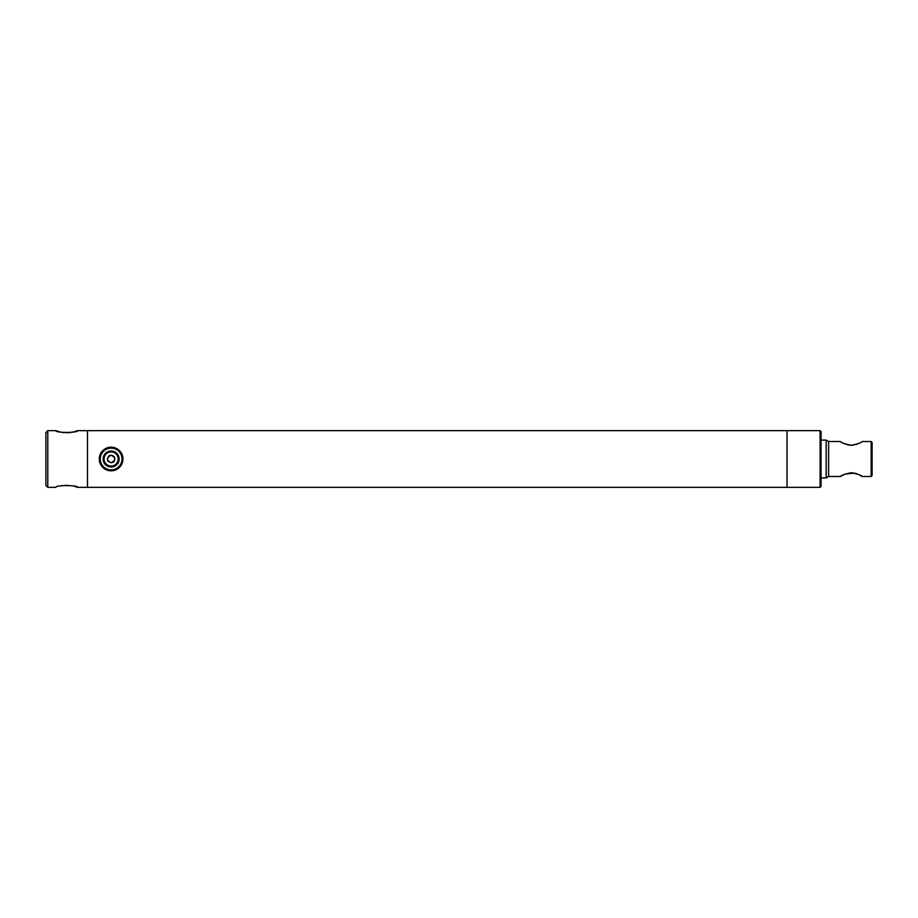 <?xml version="1.0" encoding="UTF-8"?>
<svg xmlns="http://www.w3.org/2000/svg" width="918" height="918" viewBox="0 0 918 918"><rect width="100%" height="100%" fill="white"/><g stroke="black" fill="none" stroke-linecap="round" stroke-linejoin="round"><path stroke-width="1.38" d="M110.378 455.294L109.575 455.546M109.07 455.833L108.439 456.338M107.635 457.543L107.635 460.446M107.98 461.1L108.45 461.674M111.124 462.787C106.247 460.262 106.247 457.738 111.124 455.213C116.001 457.738 116.001 460.262 111.124 462.787M787.024 431.116L787.024 486.884M60.611 432.114L55.826 430.645L47.793 430.645L45.9 432.527L45.9 485.473L47.793 487.355L55.826 487.355C55.149 485.025 78.248 485.025 77.571 487.355L87.497 487.355L87.497 430.645L87.497 487.355L786.554 487.355M55.826 430.645C55.149 432.975 78.26 432.975 77.571 430.645L786.554 430.645M112.581 462.488L113.522 461.926M113.694 461.777L114.28 461.077M114.601 460.48L114.624 457.554M114.268 456.9L113.798 456.326M113.212 455.844L112.57 455.5M843.631 443.302L845.237 444.014M847.085 444.668L848.094 444.932M849.139 445.127L851.319 445.299M852.397 445.253L853.465 445.127M855.53 444.668L857.378 444.014M858.204 443.658L859.019 443.279M858.973 474.698L862.174 476.488C861.532 475.34 857.917 474.078 851.307 472.701C844.698 474.078 841.072 475.34 840.429 476.488L844.812 474.158L854.532 473.068M855.542 473.344L857.378 473.986M826.154 477.911L828.621 476.488L828.621 441.512L826.154 440.089L826.154 477.911L821.048 477.911M871.159 441.512L872.1 442.453L872.1 475.547L871.159 476.488L871.159 441.512L862.174 441.512C861.532 442.66 857.917 443.922 851.307 445.299C844.686 443.922 841.072 442.648 840.429 441.512L828.621 441.512M111.124 467.01A8.01 8.01 0 0 1 103.114 459A8.01 8.01 0 0 1 111.124 450.99A8.01 8.01 0 0 1 119.133 459A8.01 8.01 0 0 1 111.124 467.01M111.124 451.931A7.069 7.069 0 0 0 104.055 459A7.069 7.069 0 0 0 111.124 466.069A7.069 7.069 0 0 0 118.192 459A7.069 7.069 0 0 0 111.124 451.931M111.124 469.867A10.867 10.867 0 0 0 122.002 459A10.867 10.867 0 0 0 111.124 448.133A10.867 10.867 0 0 0 100.257 459A10.867 10.867 0 0 0 111.124 469.867M111.124 470.819A11.819 11.819 0 0 0 122.943 459A11.819 11.819 0 0 0 111.124 447.181A11.819 11.819 0 0 0 99.305 459A11.819 11.819 0 0 0 111.124 470.819M787.024 430.645L787.024 487.355L820.107 487.355L820.107 430.645L787.024 430.645M820.107 430.645L821.048 431.586L821.048 486.414L820.107 487.355M77.571 430.645L75.092 431.494M74.369 431.712L72.751 432.114M70.996 432.458L66.704 432.803M64.467 432.711L62.516 432.481M77.571 487.355L74.381 486.299M72.74 485.886L65.522 485.22M62.47 485.53L60.657 485.874M47.793 430.645L47.793 487.355M828.621 476.488L840.429 476.488M862.174 476.488L871.159 476.488M821.048 440.089L826.154 440.089"/></g></svg>
